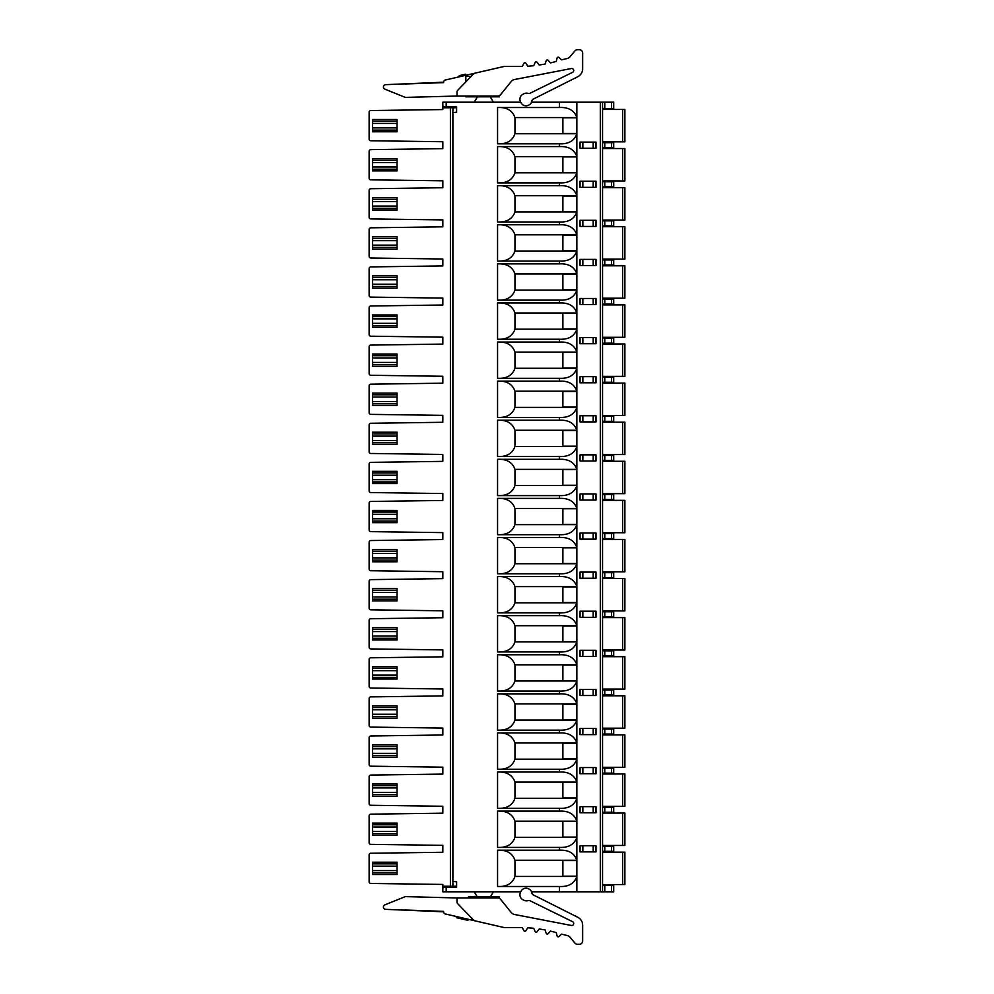 <?xml version="1.0" encoding="UTF-8"?>
<svg xmlns="http://www.w3.org/2000/svg" width="994" height="994" viewBox="0 0 994 994"><rect width="100%" height="100%" fill="white"/><g stroke="black" fill="none" stroke-linecap="round" stroke-linejoin="round"><path stroke-width="1.49" d="M602.538 220.022L624.878 220.022L624.878 187.63L602.538 187.63M602.538 186.797L613.708 186.797L613.708 181.765L602.538 181.765M602.538 225.887L613.708 225.887L613.708 220.854L602.538 220.854M520.744 102.196L442.827 102.196L442.827 109.564L370.774 110.545A1.677 1.677 0 0 0 369.122 112.223L369.122 139.073A1.677 1.677 0 0 0 370.774 140.75L442.827 141.732L442.827 148.653L370.774 149.634A1.677 1.677 0 0 0 369.122 151.312L369.122 178.162A1.677 1.677 0 0 0 370.774 179.839L442.827 180.821L442.827 187.742L370.774 188.723A1.677 1.677 0 0 0 369.122 190.401L369.122 217.251A1.677 1.677 0 0 0 370.774 218.928L442.827 219.91L442.827 226.831L370.774 227.812A1.677 1.677 0 0 0 369.122 229.49L369.122 256.34A1.677 1.677 0 0 0 370.774 258.018L442.827 258.999L442.827 265.92L370.774 266.901A1.677 1.677 0 0 0 369.122 268.579L369.122 295.429A1.677 1.677 0 0 0 370.774 297.107L442.827 298.088L442.827 305.009L370.774 305.99A1.677 1.677 0 0 0 369.122 307.668L369.122 334.518A1.677 1.677 0 0 0 370.774 336.196L442.827 337.177L442.827 344.098L370.774 345.08A1.677 1.677 0 0 0 369.122 346.757L369.122 373.607A1.677 1.677 0 0 0 370.774 375.285L442.827 376.266L442.827 383.187L370.774 384.181A1.677 1.677 0 0 0 369.122 385.846L369.122 412.696A1.677 1.677 0 0 0 370.774 414.374L442.827 415.355L442.827 422.288L370.774 423.27A1.677 1.677 0 0 0 369.122 424.935L369.122 451.785A1.677 1.677 0 0 0 370.774 453.463L442.827 454.444L442.827 461.378L370.774 462.359A1.677 1.677 0 0 0 369.122 464.024L369.122 490.874A1.677 1.677 0 0 0 370.774 492.552L442.827 493.533L442.827 500.467L370.774 501.448A1.677 1.677 0 0 0 369.122 503.126L369.122 529.976A1.677 1.677 0 0 0 370.774 531.641L442.827 532.622L442.827 539.556L370.774 540.537A1.677 1.677 0 0 0 369.122 542.215L369.122 569.065A1.677 1.677 0 0 0 370.774 570.73L442.827 571.712L442.827 578.645L370.774 579.626A1.677 1.677 0 0 0 369.122 581.304L369.122 608.154A1.677 1.677 0 0 0 370.774 609.819L442.827 610.813L442.827 617.734L370.774 618.715A1.677 1.677 0 0 0 369.122 620.393L369.122 647.243A1.677 1.677 0 0 0 370.774 648.92L442.827 649.902L442.827 656.823L370.774 657.804A1.677 1.677 0 0 0 369.122 659.482L369.122 686.332A1.677 1.677 0 0 0 370.774 688.01L442.827 688.991L442.827 695.912L370.774 696.893A1.677 1.677 0 0 0 369.122 698.571L369.122 725.421A1.677 1.677 0 0 0 370.774 727.099L442.827 728.08L442.827 735.001L370.774 735.982A1.677 1.677 0 0 0 369.122 737.66L369.122 764.51A1.677 1.677 0 0 0 370.774 766.188L442.827 767.169L442.827 774.09L370.774 775.071A1.677 1.677 0 0 0 369.122 776.749L369.122 803.599A1.677 1.677 0 0 0 370.774 805.277L442.827 806.258L442.827 813.179L370.774 814.161A1.677 1.677 0 0 0 369.122 815.838L369.122 842.688A1.677 1.677 0 0 0 370.774 844.366L442.827 845.347L442.827 852.268L370.774 853.25A1.677 1.677 0 0 0 369.122 854.927L369.122 881.777A1.677 1.677 0 0 0 370.774 883.455L442.827 884.436L442.827 891.804L520.744 891.804M602.538 108.619L613.708 108.619L613.708 102.196L531.566 102.196M520.993 102.68L520.496 101.686A5.579 5.579 0 0 1 523.043 94.206L524.049 93.709A5.579 5.579 0 0 1 528.261 93.424A2.236 2.236 0 0 0 529.939 93.299L572.581 72.326A2.013 2.013 0 0 0 571.289 68.549L514.631 79.495A5.579 5.579 0 0 0 511.251 81.483L500.467 94.803A3.355 3.355 0 0 1 497.857 96.045L457.016 96.045L457.016 91.92A2.236 2.236 0 0 1 457.638 90.379L472.896 74.575A5.579 5.579 0 0 1 475.654 73.009L503.461 66.598A5.579 5.579 0 0 1 504.716 66.449L522.26 66.449L523.937 63.318A1.118 1.118 0 0 1 525.863 63.243L527.789 66.225L533.716 65.728L535.132 62.473A1.118 1.118 0 0 1 537.033 62.224L539.208 65.032L545.085 64.051L546.215 60.684A1.118 1.118 0 0 1 548.092 60.286L550.49 62.908L556.255 61.442L557.112 58A1.118 1.118 0 0 1 558.951 57.453L561.56 59.864L567.152 58.509A5.579 5.579 0 0 0 570.109 56.67L574.954 50.893A3.355 3.355 0 0 1 577.526 49.7L579.316 49.7A3.355 3.355 0 0 1 582.658 53.055L582.658 68.76A8.934 8.934 0 0 1 577.738 76.749L533.144 99.176A2.236 2.236 0 0 0 531.939 100.841A5.579 5.579 0 0 1 528.883 105.029L528.473 105.227A5.579 5.579 0 0 1 520.993 102.68M531.566 891.804L559.448 891.804L559.448 886.499L497.559 886.499L497.559 850.205L559.448 850.205L559.448 847.41L497.559 847.41L497.559 811.116L559.448 811.116C568.506 810.694 574.321 814.049 576.855 821.168L576.855 798.269C574.321 805.389 568.506 808.743 559.448 808.321L497.559 808.321L497.559 772.027L559.448 772.027C568.506 771.605 574.321 774.96 576.855 782.079L576.855 759.18C574.321 766.299 568.506 769.654 559.448 769.232L497.559 769.232L497.559 732.938L559.448 732.938C568.506 732.516 574.321 735.871 576.855 742.99L576.855 720.091C574.321 727.21 568.506 730.565 559.448 730.143L497.559 730.143L497.559 693.849L559.448 693.849C568.506 693.427 574.321 696.782 576.855 703.901L576.855 681.002C574.321 688.121 568.506 691.476 559.448 691.054L497.559 691.054L497.559 654.76L559.448 654.76C568.506 654.338 574.321 657.693 576.855 664.812L576.855 641.913C574.321 649.032 568.506 652.375 559.448 651.965L497.559 651.965L497.559 615.671L559.448 615.671C568.506 615.249 574.321 618.603 576.855 625.723L576.855 602.824C574.321 609.943 568.506 613.286 559.448 612.876L497.559 612.876L497.559 576.57L559.448 576.57C568.506 576.16 574.321 579.514 576.855 586.622L576.855 563.735C574.321 570.854 568.506 574.197 559.448 573.786L497.559 573.786L497.559 537.481L559.448 537.481C568.506 537.071 574.321 540.425 576.855 547.532L576.855 524.646C574.321 531.765 568.506 535.107 559.448 534.697L497.559 534.697L497.559 498.392L559.448 498.392C568.506 497.982 574.321 501.324 576.855 508.443L576.855 485.557C574.321 492.676 568.506 496.018 559.448 495.608L497.559 495.608L497.559 459.303L559.448 459.303C568.506 458.893 574.321 462.235 576.855 469.354L576.855 446.468C574.321 453.575 568.506 456.929 559.448 456.519L497.559 456.519L497.559 420.213L559.448 420.213C568.506 419.803 574.321 423.146 576.855 430.265L576.855 407.378C574.321 414.486 568.506 417.84 559.448 417.43L497.559 417.43L497.559 381.124L559.448 381.124C568.506 380.714 574.321 384.057 576.855 391.176L576.855 368.277C574.321 375.397 568.506 378.751 559.448 378.329L497.559 378.329L497.559 342.035L559.448 342.035C568.506 341.625 574.321 344.968 576.855 352.087L576.855 329.188C574.321 336.307 568.506 339.662 559.448 339.24L497.559 339.24L497.559 302.946L559.448 302.946C568.506 302.524 574.321 305.879 576.855 312.998L576.855 290.099C574.321 297.218 568.506 300.573 559.448 300.151L497.559 300.151L497.559 263.857L559.448 263.857C568.506 263.435 574.321 266.79 576.855 273.909L576.855 251.01C574.321 258.129 568.506 261.484 559.448 261.062L497.559 261.062L497.559 224.768L559.448 224.768C568.506 224.346 574.321 227.701 576.855 234.82L576.855 211.921C574.321 219.04 568.506 222.395 559.448 221.973L497.559 221.973L497.559 185.679L559.448 185.679C568.506 185.257 574.321 188.612 576.855 195.731L576.855 172.832C574.321 179.951 568.506 183.306 559.448 182.884L497.559 182.884L497.559 146.59L559.448 146.59C568.506 146.168 574.321 149.522 576.855 156.642L576.855 133.743C574.321 140.862 568.506 144.217 559.448 143.795L497.559 143.795L497.559 107.501L559.448 107.501L559.448 102.196M442.839 888.176L443.945 887.058L456.606 887.058L456.606 881.74L452.891 881.479L452.891 112.521L456.606 112.26L456.606 107.774L442.827 107.774M442.839 105.824L443.945 106.942L456.606 106.942L456.606 112.26M559.448 143.795L559.448 146.59M559.448 182.884L559.448 185.679M559.448 221.973L559.448 224.768M559.448 261.062L559.448 263.857M559.448 300.151L559.448 302.946M559.448 339.24L559.448 342.035M559.448 378.329L559.448 381.124M559.448 417.43L559.448 420.213M559.448 456.519L559.448 459.303M559.448 495.608L559.448 498.392M559.448 534.697L559.448 537.481M559.448 573.786L559.448 576.57M559.448 612.876L559.448 615.671M559.448 651.965L559.448 654.76M559.448 691.054L559.448 693.849M559.448 730.143L559.448 732.938M559.448 769.232L559.448 772.027M559.448 808.321L559.448 811.116M559.448 850.205C568.506 849.783 574.321 853.138 576.855 860.257L576.855 837.358C574.321 844.478 568.506 847.832 559.448 847.41M559.448 891.804L613.708 891.804L613.708 885.381L602.538 885.381M576.855 891.804L576.855 876.447C574.321 883.567 568.506 886.921 559.448 886.499M497.559 850.205C506.629 849.783 512.432 853.138 514.967 860.257L514.967 876.447C512.432 883.567 506.629 886.921 497.559 886.499M497.559 811.116C506.629 810.694 512.432 814.049 514.967 821.168L514.967 837.358C512.432 844.478 506.629 847.832 497.559 847.41M497.559 772.027C506.629 771.605 512.432 774.96 514.967 782.079L514.967 798.269C512.432 805.389 506.629 808.743 497.559 808.321M497.559 732.938C506.629 732.516 512.432 735.871 514.967 742.99L514.967 759.18C512.432 766.299 506.629 769.654 497.559 769.232M497.559 693.849C506.629 693.427 512.432 696.782 514.967 703.901L514.967 720.091C512.432 727.21 506.629 730.565 497.559 730.143M497.559 654.76C506.629 654.338 512.432 657.693 514.967 664.812L514.967 681.002C512.432 688.121 506.629 691.476 497.559 691.054M497.559 615.671C506.629 615.249 512.432 618.603 514.967 625.723L514.967 641.913C512.432 649.032 506.629 652.375 497.559 651.965M497.559 576.57C506.629 576.16 512.432 579.514 514.967 586.622L514.967 602.824C512.432 609.943 506.629 613.286 497.559 612.876M497.559 537.481C506.629 537.071 512.432 540.425 514.967 547.532L514.967 563.735C512.432 570.854 506.629 574.197 497.559 573.786M497.559 498.392C506.629 497.982 512.432 501.324 514.967 508.443L514.967 524.646C512.432 531.765 506.629 535.107 497.559 534.697M497.559 459.303C506.629 458.893 512.432 462.235 514.967 469.354L514.967 485.557C512.432 492.676 506.629 496.018 497.559 495.608M497.559 420.213C506.629 419.803 512.432 423.146 514.967 430.265L514.967 446.468C512.432 453.575 506.629 456.929 497.559 456.519M497.559 381.124C506.629 380.714 512.432 384.057 514.967 391.176L514.967 407.378C512.432 414.486 506.629 417.84 497.559 417.43M497.559 342.035C506.629 341.625 512.432 344.968 514.967 352.087L514.967 368.277C512.432 375.397 506.629 378.751 497.559 378.329M497.559 302.946C506.629 302.524 512.432 305.879 514.967 312.998L514.967 329.188C512.432 336.307 506.629 339.662 497.559 339.24M497.559 263.857C506.629 263.435 512.432 266.79 514.967 273.909L514.967 290.099C512.432 297.218 506.629 300.573 497.559 300.151M497.559 224.768C506.629 224.346 512.432 227.701 514.967 234.82L514.967 251.01C512.432 258.129 506.629 261.484 497.559 261.062M497.559 185.679C506.629 185.257 512.432 188.612 514.967 195.731L514.967 211.921C512.432 219.04 506.629 222.395 497.559 221.973M497.559 146.59C506.629 146.168 512.432 149.522 514.967 156.642L514.967 172.832C512.432 179.951 506.629 183.306 497.559 182.884M497.559 143.795C506.629 144.217 512.432 140.862 514.967 133.743L514.967 117.553C512.432 110.433 506.629 107.079 497.559 107.501M576.855 102.196L576.855 117.553C574.321 110.433 568.506 107.079 559.448 107.501M576.855 860.531L576.855 876.174L562.89 876.174L562.89 860.531L576.855 860.531M580.049 812.794L595.99 812.794L595.99 806.643L580.049 806.643L580.049 812.794M576.855 821.442L576.855 837.085L562.89 837.085L562.89 821.442L576.855 821.442M580.049 773.705L595.99 773.705L595.99 767.554L580.049 767.554L580.049 773.705M576.855 782.353L576.855 797.996L562.89 797.996L562.89 782.353L576.855 782.353M580.049 734.616L595.99 734.616L595.99 728.465L580.049 728.465L580.049 734.616M576.855 743.264L576.855 758.907L562.89 758.907L562.89 743.264L576.855 743.264M580.049 695.527L595.99 695.527L595.99 689.376L580.049 689.376L580.049 695.527M576.855 704.174L576.855 719.818L562.89 719.818L562.89 704.174L576.855 704.174M580.049 656.425L595.99 656.425L595.99 650.287L580.049 650.287L580.049 656.425M576.855 665.085L576.855 680.728L562.89 680.728L562.89 665.085L576.855 665.085M580.049 617.336L595.99 617.336L595.99 611.198L580.049 611.198L580.049 617.336M576.855 625.996L576.855 641.627L562.89 641.627L562.89 625.996L576.855 625.996M580.049 578.247L595.99 578.247L595.99 572.109L580.049 572.109L580.049 578.247M576.855 586.907L576.855 602.538L562.89 602.538L562.89 586.907L576.855 586.907M580.049 539.158L595.99 539.158L595.99 533.02L580.049 533.02L580.049 539.158M576.855 547.818L576.855 563.449L562.89 563.449L562.89 547.818L576.855 547.818M580.049 500.069L595.99 500.069L595.99 493.931L580.049 493.931L580.049 500.069M576.855 508.729L576.855 524.36L562.89 524.36L562.89 508.729L576.855 508.729M580.049 460.98L595.99 460.98L595.99 454.842L580.049 454.842L580.049 460.98M576.855 469.64L576.855 485.271L562.89 485.271L562.89 469.64L576.855 469.64M580.049 421.891L595.99 421.891L595.99 415.753L580.049 415.753L580.049 421.891M576.855 430.551L576.855 446.182L562.89 446.182L562.89 430.551L576.855 430.551M580.049 382.802L595.99 382.802L595.99 376.664L580.049 376.664L580.049 382.802M576.855 391.462L576.855 407.093L562.89 407.093L562.89 391.462L576.855 391.462M580.049 343.713L595.99 343.713L595.99 337.575L580.049 337.575L580.049 343.713M576.855 352.373L576.855 368.004L562.89 368.004L562.89 352.373L576.855 352.373M580.049 304.624L595.99 304.624L595.99 298.473L580.049 298.473L580.049 304.624M576.855 313.272L576.855 328.915L562.89 328.915L562.89 313.272L576.855 313.272M580.049 265.535L595.99 265.535L595.99 259.384L580.049 259.384L580.049 265.535M576.855 274.182L576.855 289.826L562.89 289.826L562.89 274.182L576.855 274.182M580.049 226.446L595.99 226.446L595.99 220.295L580.049 220.295L580.049 226.446M576.855 235.093L576.855 250.737L562.89 250.737L562.89 235.093L576.855 235.093M580.049 187.357L595.99 187.357L595.99 181.206L580.049 181.206L580.049 187.357M576.855 196.004L576.855 211.647L562.89 211.647L562.89 196.004L576.855 196.004M580.049 148.268L595.99 148.268L595.99 142.117L580.049 142.117L580.049 148.268M576.855 156.915L576.855 172.558L562.89 172.558L562.89 156.915L576.855 156.915M576.855 133.469L576.855 117.826L562.89 117.826L562.89 133.469L576.855 133.469M580.049 851.883L595.99 851.883L595.99 845.732L580.049 845.732L580.049 851.883M602.538 102.196L602.538 891.804M602.538 851.324L613.708 851.324L613.708 846.292L602.538 846.292M520.496 892.314L520.993 891.32A5.579 5.579 0 0 1 528.473 888.773L528.883 888.971A5.579 5.579 0 0 1 531.939 893.159A2.236 2.236 0 0 0 533.144 894.824L577.738 917.251A8.934 8.934 0 0 1 582.658 925.24L582.658 940.945A3.355 3.355 0 0 1 579.316 944.3L577.526 944.3A3.355 3.355 0 0 1 574.954 943.107L570.109 937.33A5.579 5.579 0 0 0 567.152 935.491L561.56 934.136L558.951 936.547A1.118 1.118 0 0 1 557.112 936L556.255 932.558L550.49 931.092L548.092 933.714A1.118 1.118 0 0 1 546.215 933.316L545.085 929.949L539.208 928.968L537.033 931.776A1.118 1.118 0 0 1 535.132 931.527L533.716 928.272L527.789 927.775L525.863 930.757A1.118 1.118 0 0 1 523.937 930.682L522.26 927.551L504.716 927.551A5.579 5.579 0 0 1 503.461 927.402L475.654 920.991A5.579 5.579 0 0 1 472.896 919.425L457.638 903.621A2.236 2.236 0 0 1 457.016 902.08L457.016 897.955L497.857 897.955A3.355 3.355 0 0 1 500.467 899.197L511.251 912.517A5.579 5.579 0 0 0 514.631 914.505L571.289 925.451A2.013 2.013 0 0 0 572.581 921.674L529.939 900.701A2.236 2.236 0 0 0 528.261 900.576A5.579 5.579 0 0 1 524.049 900.291L523.043 899.794A5.579 5.579 0 0 1 520.496 892.314M468.41 897.955L468.41 896.948L499.46 896.948L499.46 898.352M475.654 920.991L445.349 913.983A2.236 2.236 0 0 1 443.61 911.809L385.622 909.336A2.323 2.323 0 0 1 384.84 904.875L404.831 896.787A2.236 2.236 0 0 1 405.751 896.625L457.016 897.955M456.37 916.53L467.938 919.201L467.938 920.345L456.37 917.673L456.37 916.53M477.294 896.948L474.213 891.804M493.434 891.804L490.34 896.948M443.61 911.361L404.856 910.007M456.37 917.673L456.147 916.48M442.976 888.04L442.976 886.226L442.902 888.114M442.976 107.774L442.976 105.96L442.976 107.774M442.827 886.226L450.394 886.226L450.394 107.774M450.394 886.226L452.891 886.226L452.891 881.479M452.891 112.521L452.916 106.942M452.916 887.058L452.916 886.226L456.606 886.226L456.606 881.74M397.041 835.407L397.041 833.73L372.477 833.73L372.477 835.407L397.041 835.407M372.477 824.796L397.041 824.796L397.041 823.119L372.477 823.119L372.477 833.73M397.041 833.73L397.041 824.796M397.041 796.318L397.041 794.641L372.477 794.641L372.477 796.318L397.041 796.318M397.041 794.641L397.041 785.707L372.477 785.707L397.041 785.707L397.041 784.03L372.477 784.03L372.477 794.641M372.477 755.552L397.041 755.552L372.477 755.552L372.477 757.229L397.041 757.229L397.041 746.618L372.477 746.618L372.477 755.552M372.477 744.941L372.477 746.618L397.041 746.618L397.041 744.941L372.477 744.941M397.041 718.14L397.041 716.463L372.477 716.463L372.477 718.14L397.041 718.14M372.477 707.529L397.041 707.529L397.041 705.852L372.477 705.852L372.477 716.463M397.041 716.463L397.041 707.529M397.041 679.051L397.041 677.374L372.477 677.374L372.477 679.051L397.041 679.051M372.477 668.44L397.041 668.44L397.041 666.763L372.477 666.763L372.477 677.374M397.041 677.374L397.041 668.44M397.041 639.962L397.041 638.285L372.477 638.285L372.477 639.962L397.041 639.962M372.477 629.351L397.041 629.351L397.041 627.674L372.477 627.674L372.477 638.285M397.041 638.285L397.041 629.351M397.041 600.873L397.041 599.196L372.477 599.196L372.477 600.873L397.041 600.873M372.477 590.262L397.041 590.262L397.041 588.585L372.477 588.585L372.477 599.196M397.041 599.196L397.041 590.262M397.041 561.772L397.041 560.107L372.477 560.107L372.477 561.772L397.041 561.772M372.477 551.173L397.041 551.173L397.041 549.496L372.477 549.496L372.477 560.107M397.041 560.107L397.041 551.173M397.041 522.682L397.041 521.018L372.477 521.018L372.477 522.682L397.041 522.682M372.477 512.072L397.041 512.072L397.041 510.407L372.477 510.407L372.477 521.018M397.041 521.018L397.041 512.072M397.041 483.593L397.041 481.928L372.477 481.928L372.477 483.593L397.041 483.593M372.477 472.982L397.041 472.982L397.041 471.318L372.477 471.318L372.477 481.928M397.041 481.928L397.041 472.982M397.041 444.504L397.041 442.827L372.477 442.827L372.477 444.504L397.041 444.504M372.477 433.893L397.041 433.893L397.041 432.228L372.477 432.228L372.477 442.827M397.041 442.827L397.041 433.893M397.041 405.415L397.041 403.738L372.477 403.738L372.477 405.415L397.041 405.415M372.477 394.804L397.041 394.804L397.041 393.127L372.477 393.127L372.477 403.738M397.041 403.738L397.041 394.804M397.041 366.326L397.041 364.649L372.477 364.649L372.477 366.326L397.041 366.326M372.477 355.715L397.041 355.715L397.041 354.038L372.477 354.038L372.477 364.649M397.041 364.649L397.041 355.715M397.041 327.237L397.041 325.56L372.477 325.56L372.477 327.237L397.041 327.237M372.477 316.626L397.041 316.626L397.041 314.949L372.477 314.949L372.477 325.56M397.041 325.56L397.041 316.626M397.041 288.148L397.041 286.471L372.477 286.471L372.477 288.148L397.041 288.148M372.477 277.537L397.041 277.537L397.041 275.86L372.477 275.86L372.477 286.471M397.041 286.471L397.041 277.537M397.041 249.059L397.041 247.382L372.477 247.382L372.477 249.059L397.041 249.059M372.477 238.448L397.041 238.448L397.041 236.771L372.477 236.771L372.477 247.382M397.041 247.382L397.041 238.448M397.041 209.97L397.041 208.293L372.477 208.293L372.477 209.97L397.041 209.97M372.477 199.359L397.041 199.359L397.041 197.682L372.477 197.682L372.477 208.293M397.041 208.293L397.041 199.359M397.041 170.881L397.041 169.204L372.477 169.204L372.477 170.881L397.041 170.881M372.477 160.27L397.041 160.27L397.041 158.593L372.477 158.593L372.477 169.204M397.041 169.204L397.041 160.27M397.041 131.792L397.041 130.115L372.477 130.115L372.477 131.792L397.041 131.792M372.477 121.181L397.041 121.181L397.041 119.504L372.477 119.504L372.477 130.115M397.041 130.115L397.041 121.181M397.041 874.496L397.041 872.819L372.477 872.819L372.477 874.496L397.041 874.496M372.477 863.885L397.041 863.885L397.041 862.208L372.477 862.208L372.477 872.819M397.041 872.819L397.041 863.885M602.538 884.548L624.878 884.548L624.878 852.156L602.538 852.156M602.538 812.235L613.708 812.235L613.708 807.203L602.538 807.203M602.538 773.146L613.708 773.146L613.708 768.114L602.538 768.114M602.538 734.057L613.708 734.057L613.708 729.024L602.538 729.024M602.538 694.968L613.708 694.968L613.708 689.935L602.538 689.935M602.538 655.878L613.708 655.878L613.708 650.846L602.538 650.846M602.538 616.777L613.708 616.777L613.708 611.757L602.538 611.757M602.538 577.688L613.708 577.688L613.708 572.668L602.538 572.668M602.538 538.599L613.708 538.599L613.708 533.579L602.538 533.579M602.538 499.51L613.708 499.51L613.708 494.49L602.538 494.49M602.538 460.421L613.708 460.421L613.708 455.401L602.538 455.401M602.538 421.332L613.708 421.332L613.708 416.312L602.538 416.312M602.538 382.243L613.708 382.243L613.708 377.223L602.538 377.223M602.538 343.154L613.708 343.154L613.708 338.122L602.538 338.122M602.538 304.065L613.708 304.065L613.708 299.032L602.538 299.032M602.538 264.976L613.708 264.976L613.708 259.943L602.538 259.943M602.538 259.111L624.878 259.111L624.878 226.719L602.538 226.719M602.538 298.2L624.878 298.2L624.878 265.808L602.538 265.808M602.538 337.289L624.878 337.289L624.878 304.897L602.538 304.897M602.538 376.378L624.878 376.378L624.878 343.986L602.538 343.986M602.538 415.467L624.878 415.467L624.878 383.075L602.538 383.075M602.538 454.556L624.878 454.556L624.878 422.177L602.538 422.177M602.538 493.645L624.878 493.645L624.878 461.266L602.538 461.266M602.538 532.734L624.878 532.734L624.878 500.355L602.538 500.355M602.538 571.823L624.878 571.823L624.878 539.444L602.538 539.444M602.538 610.925L624.878 610.925L624.878 578.533L602.538 578.533M602.538 650.014L624.878 650.014L624.878 617.622L602.538 617.622M602.538 689.103L624.878 689.103L624.878 656.711L602.538 656.711M602.538 728.192L624.878 728.192L624.878 695.8L602.538 695.8M602.538 767.281L624.878 767.281L624.878 734.889L602.538 734.889M602.538 806.37L624.878 806.37L624.878 773.978L602.538 773.978M602.538 845.459L624.878 845.459L624.878 813.067L602.538 813.067M602.538 147.708L613.708 147.708L613.708 142.676L602.538 142.676M602.538 180.933L624.878 180.933L624.878 148.541L602.538 148.541M613.708 142.676L613.708 147.708M622.642 141.844L622.642 109.452L624.878 109.452L624.878 141.844L602.538 141.844M622.642 109.452L602.538 109.452M457.016 96.045L405.751 97.375A2.236 2.236 0 0 1 404.831 97.213L384.84 89.125A2.323 2.323 0 0 1 385.622 84.664L443.61 82.191A2.236 2.236 0 0 1 445.349 80.017L475.654 73.009M463.179 75.892L459.253 76.799L459.253 75.656L463.179 74.749L465.689 74.177L465.689 75.32L463.179 75.892L463.179 74.749M471.144 76.389L465.838 76.389L465.838 81.881M465.838 96.045L465.838 96.828L499.46 96.828L499.46 95.648M474.213 102.196L477.431 96.828M490.216 96.828L493.434 102.196M404.856 83.993L443.61 82.639M622.642 220.022L622.642 187.63M446.182 887.058L446.182 891.804M446.182 102.196L446.182 106.942M600.314 891.804L600.314 102.196M514.967 876.447L576.855 876.447M576.855 860.257L514.967 860.257M514.967 837.358L576.855 837.358M576.855 821.168L514.967 821.168M514.967 798.269L576.855 798.269M576.855 782.079L514.967 782.079M514.967 759.18L576.855 759.18M576.855 742.99L514.967 742.99M514.967 720.091L576.855 720.091M576.855 703.901L514.967 703.901M514.967 681.002L576.855 681.002M576.855 664.812L514.967 664.812M514.967 641.913L576.855 641.913M576.855 625.723L514.967 625.723M514.967 602.824L576.855 602.824M576.855 586.622L514.967 586.622M514.967 563.735L576.855 563.735M576.855 547.532L514.967 547.532M514.967 524.646L576.855 524.646M576.855 508.443L514.967 508.443M514.967 485.557L576.855 485.557M576.855 469.354L514.967 469.354M514.967 446.468L576.855 446.468M576.855 430.265L514.967 430.265M514.967 407.378L576.855 407.378M576.855 391.176L514.967 391.176M514.967 368.277L576.855 368.277M576.855 352.087L514.967 352.087M514.967 329.188L576.855 329.188M576.855 312.998L514.967 312.998M514.967 290.099L576.855 290.099M576.855 273.909L514.967 273.909M514.967 251.01L576.855 251.01M576.855 234.82L514.967 234.82M514.967 211.921L576.855 211.921M576.855 195.731L514.967 195.731M514.967 172.832L576.855 172.832M576.855 156.642L514.967 156.642M514.967 133.743L576.855 133.743M576.855 117.553L514.967 117.553M604.774 846.292L604.774 851.324M611.472 851.324L611.472 846.292M604.774 885.381L604.774 891.804M611.472 891.804L611.472 885.381M372.477 831.493L397.041 831.493M397.041 827.033L372.477 827.033M372.477 792.404L397.041 792.404M397.041 787.944L372.477 787.944M372.477 753.315L397.041 753.315M397.041 748.855L372.477 748.855M372.477 714.226L397.041 714.226M397.041 709.766L372.477 709.766M372.477 675.137L397.041 675.137M397.041 670.677L372.477 670.677M372.477 636.048L397.041 636.048M397.041 631.575L372.477 631.575M372.477 596.959L397.041 596.959M397.041 592.486L372.477 592.486M372.477 557.87L397.041 557.87M397.041 553.397L372.477 553.397M372.477 518.781L397.041 518.781M397.041 514.308L372.477 514.308M372.477 479.692L397.041 479.692M397.041 475.219L372.477 475.219M372.477 440.603L397.041 440.603M397.041 436.13L372.477 436.13M372.477 401.514L397.041 401.514M397.041 397.041L372.477 397.041M372.477 362.425L397.041 362.425M397.041 357.952L372.477 357.952M372.477 323.323L397.041 323.323M397.041 318.863L372.477 318.863M372.477 284.234L397.041 284.234M397.041 279.774L372.477 279.774M372.477 245.145L397.041 245.145M397.041 240.685L372.477 240.685M372.477 206.056L397.041 206.056M397.041 201.596L372.477 201.596M372.477 166.967L397.041 166.967M397.041 162.507L372.477 162.507M372.477 127.878L397.041 127.878M397.041 123.418L372.477 123.418M372.477 870.582L397.041 870.582M397.041 866.122L372.477 866.122M622.642 884.548L622.642 852.156M604.774 807.203L604.774 812.235M611.472 812.235L611.472 807.203M604.774 768.114L604.774 773.146M611.472 773.146L611.472 768.114M604.774 729.024L604.774 734.057M611.472 734.057L611.472 729.024M604.774 689.935L604.774 694.968M611.472 694.968L611.472 689.935M604.774 650.846L604.774 655.878M611.472 655.878L611.472 650.846M604.774 611.757L604.774 616.777M611.472 616.777L611.472 611.757M604.774 572.668L604.774 577.688M611.472 577.688L611.472 572.668M604.774 533.579L604.774 538.599M611.472 538.599L611.472 533.579M604.774 494.49L604.774 499.51M611.472 499.51L611.472 494.49M604.774 455.401L604.774 460.421M611.472 460.421L611.472 455.401M604.774 416.312L604.774 421.332M611.472 421.332L611.472 416.312M604.774 377.223L604.774 382.243M611.472 382.243L611.472 377.223M604.774 338.122L604.774 343.154M611.472 343.154L611.472 338.122M604.774 299.032L604.774 304.065M611.472 304.065L611.472 299.032M604.774 259.943L604.774 264.976M611.472 264.976L611.472 259.943M604.774 220.854L604.774 225.887M611.472 225.887L611.472 220.854M622.642 259.111L622.642 226.719M622.642 298.2L622.642 265.808M622.642 337.289L622.642 304.897M622.642 376.378L622.642 343.986M622.642 415.467L622.642 383.075M622.642 454.556L622.642 422.177M622.642 493.645L622.642 461.266M622.642 532.734L622.642 500.355M622.642 571.823L622.642 539.444M622.642 610.925L622.642 578.533M622.642 650.014L622.642 617.622M622.642 689.103L622.642 656.711M622.642 728.192L622.642 695.8M622.642 767.281L622.642 734.889M622.642 806.37L622.642 773.978M622.642 845.459L622.642 813.067M604.774 102.196L604.774 108.619M611.472 186.797L611.472 181.765M604.774 181.765L604.774 186.797M622.642 180.933L622.642 148.541M604.774 142.676L604.774 147.708M611.472 147.708L611.472 142.676M611.472 108.619L611.472 102.196M582.844 806.643L582.844 812.794L582.844 806.643M593.207 812.794L593.207 806.643M582.844 767.554L582.844 773.705L582.844 767.554M593.207 773.705L593.207 767.554M582.844 728.465L582.844 734.616L582.844 728.465M593.207 734.616L593.207 728.465M582.844 689.376L582.844 695.527L582.844 689.376M593.207 695.527L593.207 689.376M582.844 650.287L582.844 656.425L582.844 650.287M593.207 656.425L593.207 650.287M582.844 611.198L582.844 617.336L582.844 611.198M593.207 617.336L593.207 611.198M582.844 572.109L582.844 578.247L582.844 572.109M593.207 578.247L593.207 572.109M582.844 533.02L582.844 539.158L582.844 533.02M593.207 539.158L593.207 533.02M582.844 493.931L582.844 500.069L582.844 493.931M593.207 500.069L593.207 493.931M582.844 454.842L582.844 460.98L582.844 454.842M593.207 460.98L593.207 454.842M582.844 415.753L582.844 421.891L582.844 415.753M593.207 421.891L593.207 415.753M582.844 376.664L582.844 382.802L582.844 376.664M593.207 382.802L593.207 376.664M582.844 337.575L582.844 343.713L582.844 337.575M593.207 343.713L593.207 337.575M582.844 298.473L582.844 304.624L582.844 298.473M593.207 304.624L593.207 298.473M582.844 259.384L582.844 265.535L582.844 259.384M593.207 265.535L593.207 259.384M582.844 220.295L582.844 226.446L582.844 220.295M593.207 226.446L593.207 220.295M582.844 181.206L582.844 187.357L582.844 181.206M593.207 187.357L593.207 181.206M582.844 142.117L582.844 148.268L582.844 142.117M593.207 148.268L593.207 142.117M582.844 845.732L582.844 851.883L582.844 845.732M593.207 851.883L593.207 845.732M593.194 806.643L593.194 812.794M593.194 767.554L593.194 773.705M593.194 728.465L593.194 734.616M593.194 689.376L593.194 695.527M593.194 650.287L593.194 656.425M593.194 611.198L593.194 617.336M593.194 572.109L593.194 578.247M593.194 533.02L593.194 539.158M593.194 493.931L593.194 500.069M593.194 454.842L593.194 460.98M593.194 415.753L593.194 421.891M593.194 376.664L593.194 382.802M593.194 337.575L593.194 343.713M593.194 298.473L593.194 304.624M593.194 259.384L593.194 265.535M593.194 220.295L593.194 226.446M593.194 181.206L593.194 187.357M593.194 142.117L593.194 148.268M593.194 845.732L593.194 851.883"/></g></svg>

